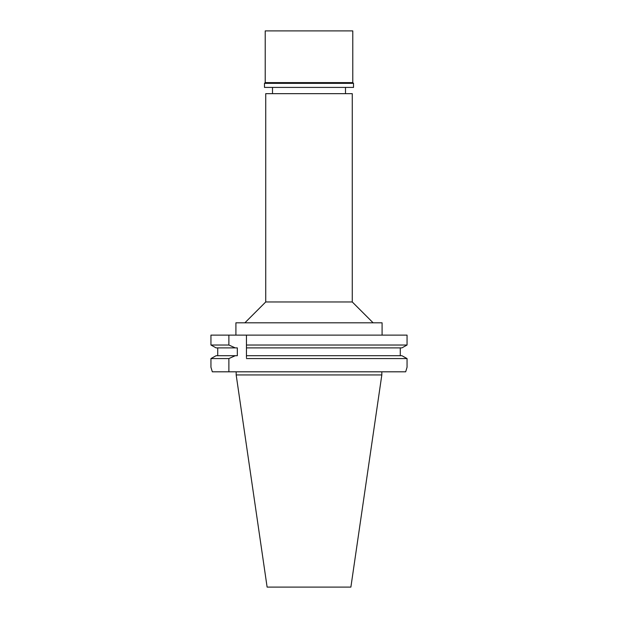 <?xml version="1.0" encoding="UTF-8"?>
<svg xmlns="http://www.w3.org/2000/svg" width="618" height="618" viewBox="0 0 618 618"><rect width="100%" height="100%" fill="white"/><g stroke="black" fill="none" stroke-linecap="round" stroke-linejoin="round"><path stroke-width="0.93" d="M352.268 93.658L265.732 93.658L265.732 301.963L352.268 301.963L352.268 93.658M382.086 335.118L382.086 322.812L235.914 322.812L235.914 335.118M246.451 345.987L246.451 335.118L246.451 345.022L407.053 345.022L407.053 335.118L210.947 335.118L210.947 345.022L216.091 347.888L210.947 345.022L210.947 335.118M246.451 345.022L246.451 347.888L401.909 347.888L407.053 345.022L401.909 347.888M246.451 357.598L246.451 346.945M401.909 355.705L407.053 358.571L401.909 355.705L246.451 355.705L246.451 356.64M246.451 358.571L407.053 358.571L407.053 367.223L405.686 371.812L407.053 367.223M400.279 347.888L400.279 355.705M210.947 358.571L210.947 367.223L210.947 358.571L216.091 355.705L210.947 358.571L228.876 358.571L228.876 371.812L405.686 371.812M217.721 355.705L217.721 347.888M210.947 345.022L228.876 345.022L228.876 335.118M216.091 347.888L237.327 347.888L237.327 355.705L235.265 355.705L228.876 358.571M235.265 347.888L228.876 345.022M212.314 371.812L210.947 367.223L212.314 371.812L228.876 371.812M235.265 355.705L216.091 355.705M381.824 374.941L350.885 587.1L267.115 587.1L236.176 374.941L381.824 374.941L381.824 371.812M352.785 30.9L265.215 30.9L265.215 82.611L352.785 82.611L352.785 30.9M352.785 82.611L353.519 83.337L264.481 83.337L265.215 82.611M264.481 83.337L264.481 87.408L353.519 87.408L353.519 83.337M345.493 93.658L345.493 87.408M272.507 93.658L272.507 87.408M265.732 301.963L244.882 322.812M352.268 301.963L373.118 322.812M236.176 374.941L236.176 371.812"/></g></svg>
